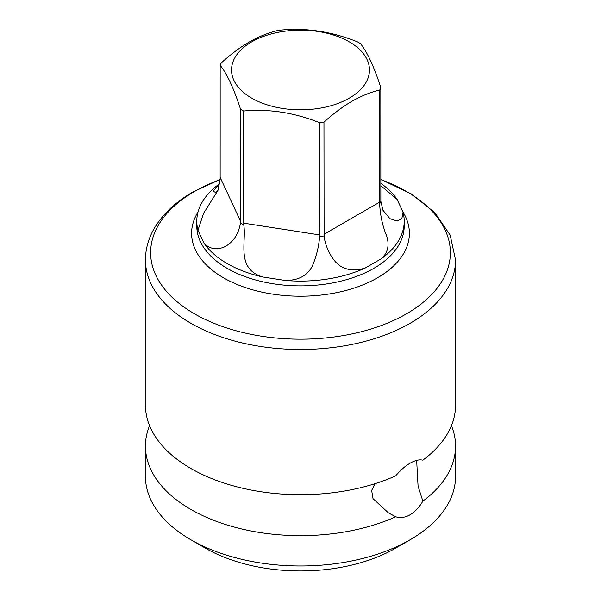 <?xml version="1.0" encoding="UTF-8"?>
<svg xmlns="http://www.w3.org/2000/svg" width="601" height="601" viewBox="0 0 601 601"><rect width="100%" height="100%" fill="white"/><g stroke="black" fill="none" stroke-linecap="round" stroke-linejoin="round"><path stroke-width="0.9" d="M149.559 425.658A155.05 89.519 0 0 0 145.45 446.145L145.45 476.473A155.05 89.519 0 0 0 190.863 539.766L205.527 548.24A134.308 77.544 0 0 0 395.473 548.24L410.137 539.766A155.05 89.519 0 0 0 455.55 476.473L455.55 446.145A155.05 89.519 0 0 0 451.441 425.658M205.527 548.24L190.863 539.766A155.05 89.519 0 0 0 190.863 539.773A155.05 89.519 0 0 0 410.137 539.766M190.863 468.479A155.05 89.519 0 0 0 395.728 475.827C400.356 470.267 405.157 466.053 410.137 463.176C415.058 460.336 419.303 459.329 422.864 460.163A155.05 89.519 0 0 0 455.55 405.179L455.55 259.985A155.05 89.519 180 0 1 410.137 323.285A155.05 89.519 180 0 1 190.863 323.285A155.05 89.519 180 0 1 145.45 259.985L145.45 405.179A155.05 89.519 0 0 0 190.863 468.479M416.651 460.374L418.071 486.186L422.864 501.121A155.05 89.519 0 0 0 455.55 446.145M422.864 501.121C419.303 507.297 415.058 511.834 410.137 514.749C405.157 517.551 400.356 518.235 395.728 516.785L388.479 512.923L373.041 498.672L371.643 490.476L375.167 483.632M145.45 446.145A155.05 89.519 0 0 0 190.863 509.445A155.05 89.519 0 0 0 395.728 516.785M203.882 242.977A103.71 59.882 0 0 0 227.163 263.554A103.71 59.882 180 0 0 262.795 276.993C235.63 268.812 246.673 241.805 243.751 224.894L243.638 111.02A82.607 47.697 180 0 1 240.573 109.254L240.49 223.009C238.394 234.886 232.73 243.007 223.504 247.364C215.511 250.099 208.975 248.634 203.882 242.977L197.977 230.251L203.529 213.385L217.945 190.397L220.154 179.196L220.176 65.299A82.607 47.697 180 0 1 221.296 62.88C230.799 54.285 240.092 47.344 249.167 42.07C258.242 36.871 267.528 33.078 277.031 30.696A82.607 47.697 180 0 1 281.223 30.05C306.615 27.706 331.992 31.635 357.362 41.83A82.607 47.697 180 0 1 360.427 43.595C367.226 51.986 374.032 66.643 380.824 87.558A82.607 47.697 180 0 1 379.704 89.977L379.652 203.867C380.238 215.06 382.409 225.352 386.173 234.743C389.771 244.382 388.201 252.345 381.462 258.64L365.325 267.956A103.71 59.882 180 0 1 284.844 280.404L262.795 276.993M218.171 189.758L215.474 192.395L213.1 191.231L219.538 183.786A103.71 59.882 0 0 0 196.79 221.213A103.71 59.882 0 0 0 197.977 230.251M380.824 183.335A103.71 59.882 180 0 1 397.118 199.442L403.023 212.168A103.71 59.882 180 0 1 404.21 221.213A103.71 59.882 180 0 1 381.462 258.64M403.023 212.168L401.881 218.531L397.171 221.04L389.959 218.681L382.957 210.26L380.846 201.297L380.824 87.558M380.824 185.664L397.118 199.442M365.325 267.956C356.34 270.931 348.475 270.54 341.714 266.776C333.209 262.765 325.209 247.424 324.089 235.945L323.969 122.153A82.607 47.697 180 0 1 319.777 122.799L319.642 236.629C318.688 247.514 316.118 257.574 311.942 266.821C306.72 276.114 297.69 280.644 284.844 280.404M379.704 89.977C370.201 92.359 360.908 96.145 351.833 101.344C342.758 106.625 333.472 113.566 323.969 122.153M251.729 41.837A68.972 39.816 180 0 1 349.271 41.837A68.972 39.816 180 0 1 349.271 98.151A68.972 39.816 180 0 1 251.729 98.151A68.972 39.816 180 0 1 251.729 41.837M240.573 109.254C233.774 88.324 226.968 73.668 220.176 65.299M319.777 122.799C294.385 112.605 269.008 108.676 243.638 111.02M380.824 179.601A149.867 86.521 180 0 1 406.471 191.471A149.867 86.521 0 0 1 406.471 313.835A149.867 86.521 0 0 1 194.529 313.835A149.867 86.521 180 0 1 194.529 191.471A149.867 86.521 180 0 1 220.139 179.616M197.992 212.123A108.901 62.872 0 0 0 223.497 277.797A108.901 62.872 0 0 0 358.789 286.444A108.901 62.872 0 0 0 403.008 212.115M196.79 221.213L196.79 226.006A103.71 59.882 0 0 0 227.163 268.346A103.71 59.882 0 0 0 340.189 281.321A103.71 59.882 0 0 0 404.21 226.006L404.21 221.213M379.652 203.837A82.577 47.674 0 0 0 380.831 201.297M319.649 236.621A82.577 47.674 0 0 0 324.089 235.938M240.505 223.009A82.577 47.674 0 0 0 243.683 224.842M379.704 202.101L323.969 234.277M319.777 234.931L243.638 223.151M240.573 221.378L220.176 177.423M145.45 259.985C145.495 249.783 148.034 239.957 153.082 230.514C161.376 215.353 174.688 202.492 193.011 191.937L220.146 179.451M380.824 179.436L411.287 193.898L434.944 212.746L450.202 235.201L455.55 259.985"/></g></svg>
